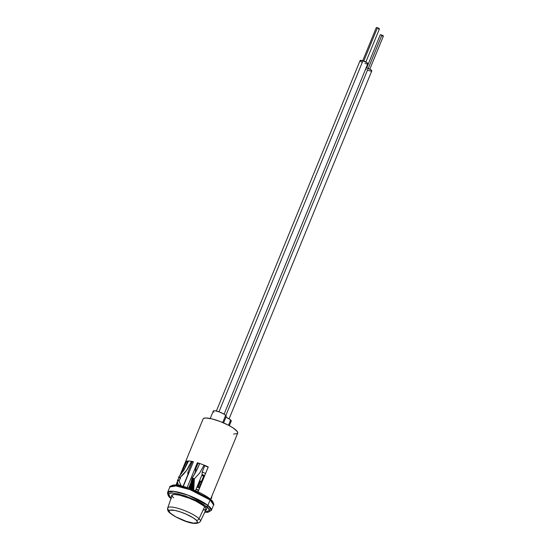 <?xml version="1.0" encoding="UTF-8"?>
<svg xmlns="http://www.w3.org/2000/svg" width="551" height="551" viewBox="0 0 551 551"><rect width="100%" height="100%" fill="white"/><g stroke="black" fill="none" stroke-linecap="round" stroke-linejoin="round"><path stroke-width="0.83" d="M229.361 425.696L231.248 421.088A7.018 1.557 -157.7 0 0 230.655 419.986L228.5 425.241L230.655 419.986A7.018 1.557 -157.7 0 0 225.924 417.224L229.664 419.215L231.206 421.164M223.596 422.906L226.254 416.425A7.018 1.557 -157.7 0 0 225.662 415.33L222.707 422.521L225.662 415.33A7.018 1.557 -157.7 0 0 218.623 411.673A7.018 1.557 -157.7 0 0 213.265 411.101L210.227 418.505M199.724 463.494L196.004 471.546L192.161 477.965L189.585 487.725A19.381 4.305 22.3 0 1 193.656 489.233L194.372 478.75L199.717 473.006L204.063 465.12L204.752 465.691L202.169 471.987L202.114 474.466L195.46 490.686L202.114 474.466A16.296 3.616 22.3 0 1 204.69 475.644A16.296 3.616 22.3 0 0 202.114 474.466L202.169 471.987A17.494 3.885 22.3 0 1 205.564 473.509A17.494 3.885 -157.7 0 0 202.169 471.987L204.752 465.691L204.063 465.12L208.25 466.952L198.043 491.836L208.25 466.952A18.7 4.153 22.3 0 0 204.063 465.12L199.717 473.006L194.372 478.75A24.402 5.42 -157.7 0 0 192.161 477.965L191.886 478.647A24.402 5.42 22.3 0 1 194.097 479.425L194.372 478.75A24.402 5.42 -157.7 0 0 192.161 477.965A31.008 7.955 108.8 0 0 199.724 463.494A18.7 4.153 22.3 0 1 204.063 465.12A18.7 4.153 22.3 0 0 199.724 463.494A18.7 4.153 22.3 0 0 197.361 462.737L198.036 463.239L195.453 469.542L195.364 471.932L194.166 474.859L195.364 471.932A16.296 3.616 22.3 0 1 195.736 472.049A16.296 3.616 22.3 0 0 195.364 471.932L195.453 469.542A17.494 3.885 22.3 0 1 196.803 469.975A17.494 3.885 -157.7 0 0 195.453 469.542L198.036 463.239L197.361 462.737A18.7 4.153 22.3 0 1 199.724 463.494M190.935 482.724L188.731 488.096L190.935 482.724M187.168 487.58L197.361 462.737L187.168 487.58M199.614 463.749A17.494 3.885 -157.7 0 0 198.036 463.239A17.494 3.885 -157.7 0 1 199.614 463.749M208.147 467.207A17.494 3.885 -157.7 0 0 204.752 465.691A17.494 3.885 -157.7 0 1 208.147 467.207M193.449 461.697L183.304 486.43L193.449 461.697A18.7 4.153 22.3 0 0 191.486 461.311L192.209 461.807L187.877 472.372L187.829 474.748A16.296 3.616 22.3 0 1 188.077 474.79A16.296 3.616 22.3 0 0 187.829 474.748L183.063 486.368L187.829 474.748L187.877 472.372A17.494 3.885 22.3 0 1 188.979 472.579A17.494 3.885 -157.7 0 0 187.877 472.372L192.209 461.807L191.486 461.311A18.7 4.153 22.3 0 1 193.449 461.697M188.559 461.001A18.7 4.153 22.3 0 1 191.486 461.311A37.695 26.269 -80.5 0 1 180.053 477.455L186.52 470.423L191.486 461.311A18.7 4.153 22.3 0 0 188.559 461.001L183.869 470.223L178.558 477.235L178.848 477.772L177.429 480.644L178.166 484.97A19.698 4.374 22.3 0 1 180.88 485.279L179.054 480.878L180.583 478.02L180.053 477.455A24.926 5.538 -157.7 0 0 178.558 477.235L178.848 477.772L177.429 480.644L178.166 484.97A19.698 4.374 -157.7 0 1 180.88 485.279L179.054 480.878A24.402 5.42 -157.7 0 0 177.429 480.644A24.402 5.42 22.3 0 1 179.054 480.878L179.33 480.203A24.402 5.42 -157.7 0 0 177.711 479.962A24.402 5.42 22.3 0 1 179.33 480.203L180.583 478.02A23.941 5.317 -157.7 0 0 178.848 477.772A23.941 5.317 22.3 0 1 180.583 478.02L180.053 477.455A24.926 5.538 -157.7 0 0 178.558 477.235L183.869 470.223L188.559 461.001A18.7 4.153 22.3 0 0 186.541 461.194L187.45 461.738L184.179 469.721L187.45 461.738L186.541 461.194L188.559 461.001M176.726 485.121L177.753 482.621L176.726 485.121M181.313 473.95L186.541 461.194L181.313 473.95M203.078 419.001L179.736 475.912L203.092 418.96A18.7 4.153 -157.7 0 0 203.078 419.001L203.533 418.457L205.785 417.989L211.949 418.884L220.111 421.481L228.334 425.152L232.887 427.783L237.102 431.295L237.736 432.99L237.364 433.575L233.603 434.071M177.532 481.278L175.989 485.052L177.532 481.278M210.585 499.24L237.688 433.148A18.7 4.153 -157.7 0 0 221.963 422.218A18.7 4.153 -157.7 0 0 203.092 418.96M213.857 412.196L213.43 411.721M213.244 411.322L213.623 410.819L214.931 410.764L219.45 411.962L224.147 414.214L225.662 415.33L226.234 416.466M230.89 421.363L230.346 421.446M210.764 499.392L211.157 498.132L211.577 498.359L211.873 496.093M188.325 461.566A17.494 3.885 -157.7 0 0 187.45 461.738A17.494 3.885 -157.7 0 1 188.325 461.566M181.548 485.989L180.88 485.279L181.548 485.989M193.318 462.013A17.494 3.885 -157.7 0 0 192.209 461.807A17.494 3.885 -157.7 0 1 193.318 462.013M211.928 495.714L211.577 498.359A24.926 5.538 -157.7 0 1 211.109 498.297A24.926 5.538 -157.7 0 0 211.577 498.359L211.157 498.132M193.883 484.97L194.076 484.494A21.475 4.773 -157.7 0 0 190.804 483.31L190.612 483.785A21.475 4.773 22.3 0 1 193.883 484.97L194.042 485.1A21.172 4.704 -157.7 0 0 190.66 483.874L190.612 483.785A21.475 4.773 22.3 0 1 193.883 484.97M193.849 485.576L194.042 485.1A21.172 4.704 -157.7 0 0 190.66 483.874L190.467 484.35A21.172 4.704 22.3 0 1 193.849 485.576L194.007 485.713A20.876 4.635 -157.7 0 0 190.515 484.439L190.467 484.35A21.172 4.704 22.3 0 1 193.849 485.576M193.814 486.189L194.007 485.713A20.876 4.635 -157.7 0 0 190.515 484.439L190.315 484.914A20.876 4.635 22.3 0 1 193.814 486.189L193.973 486.319A20.573 4.566 -157.7 0 0 190.37 485.004L190.315 484.914A20.876 4.635 22.3 0 1 193.814 486.189M193.78 486.795L193.973 486.319A20.573 4.566 -157.7 0 0 190.37 485.004L190.171 485.472A20.573 4.566 22.3 0 1 193.78 486.795L193.945 486.932A20.27 4.504 -157.7 0 0 190.219 485.562L190.171 485.472A20.573 4.566 22.3 0 1 193.78 486.795M193.752 487.408L193.945 486.932A20.27 4.504 -157.7 0 0 190.219 485.562L190.026 486.037A20.27 4.504 22.3 0 1 193.752 487.408L193.911 487.539A19.974 4.436 -157.7 0 0 190.074 486.127L190.026 486.037A20.27 4.504 22.3 0 1 193.752 487.408M193.718 488.014L193.911 487.539A19.974 4.436 -157.7 0 0 190.074 486.127L189.881 486.602A19.974 4.436 22.3 0 1 193.718 488.014L193.883 488.152A19.671 4.367 -157.7 0 0 189.93 486.691L189.881 486.602A19.974 4.436 22.3 0 1 193.718 488.014M193.69 488.627L193.883 488.152A19.671 4.367 -157.7 0 0 189.93 486.691L189.737 487.167A19.671 4.367 22.3 0 1 193.69 488.627L193.849 488.758A19.381 4.305 -157.7 0 0 189.785 487.249L189.737 487.167A19.671 4.367 22.3 0 1 193.69 488.627M193.656 489.233L193.849 488.758A19.381 4.305 -157.7 0 0 189.785 487.249L189.585 487.725A19.381 4.305 -157.7 0 1 193.656 489.233M194.097 479.425L194.365 479.652A23.879 5.303 -157.7 0 0 191.968 478.798L191.886 478.647A24.402 5.42 22.3 0 1 194.097 479.425M194.172 480.128L194.365 479.652A23.879 5.303 -157.7 0 0 191.968 478.798L191.776 479.274A23.879 5.303 22.3 0 1 194.172 480.128L194.331 480.258A23.576 5.234 -157.7 0 0 191.824 479.363L191.776 479.274A23.879 5.303 22.3 0 1 194.172 480.128M194.131 480.727L194.331 480.258A23.576 5.234 -157.7 0 0 191.824 479.363L191.631 479.838A23.576 5.234 22.3 0 1 194.131 480.727L194.289 480.858A23.28 5.173 -157.7 0 0 191.679 479.928L191.631 479.838A23.576 5.234 22.3 0 1 194.131 480.727M194.097 481.333L194.289 480.858A23.28 5.173 -157.7 0 0 191.679 479.928L191.486 480.403A23.28 5.173 22.3 0 1 194.097 481.333L194.255 481.464A22.977 5.104 -157.7 0 0 191.534 480.493L191.486 480.403A23.28 5.173 22.3 0 1 194.097 481.333M194.055 481.939L194.255 481.464A22.977 5.104 -157.7 0 0 191.534 480.493L191.342 480.968A22.977 5.104 22.3 0 1 194.055 481.939L194.214 482.07A22.674 5.035 -157.7 0 0 191.39 481.057L191.342 480.968A22.977 5.104 22.3 0 1 194.055 481.939M194.021 482.545L194.214 482.07A22.674 5.035 -157.7 0 0 191.39 481.057L191.19 481.526A22.674 5.035 22.3 0 1 194.021 482.545L194.179 482.676A22.377 4.973 -157.7 0 0 191.245 481.615L191.19 481.526A22.674 5.035 22.3 0 1 194.021 482.545M193.986 483.151L194.179 482.676A22.377 4.973 -157.7 0 0 191.245 481.615L191.045 482.091A22.377 4.973 22.3 0 1 193.986 483.151L194.145 483.282A22.074 4.904 -157.7 0 0 191.094 482.18L191.045 482.091A22.377 4.973 22.3 0 1 193.986 483.151M193.952 483.757L194.145 483.282A22.074 4.904 -157.7 0 0 191.094 482.18L190.901 482.655A22.074 4.904 22.3 0 1 193.952 483.757L194.11 483.888A21.778 4.835 -157.7 0 0 190.949 482.745L190.901 482.655A22.074 4.904 22.3 0 1 193.952 483.757M193.918 484.363L194.11 483.888A21.778 4.835 -157.7 0 0 190.949 482.745L190.756 483.22A21.778 4.835 22.3 0 1 193.918 484.363L194.076 484.494A21.475 4.773 -157.7 0 0 190.804 483.31L190.756 483.22A21.778 4.835 22.3 0 1 193.918 484.363M210.11 499.977L213.602 504.936A23.652 5.255 -157.7 0 0 210.11 499.977L207.885 505.391A23.652 5.255 22.3 0 1 211.384 510.35A23.652 5.255 22.3 0 1 211.384 510.357L207.885 505.391A1.35 1.033 128 0 1 206.336 506.383L209.697 510.35L204.765 512.154L208.058 512.058L209.277 511.528L209.717 510.66L209.359 509.482L203.794 504.585L197.113 500.831L185.157 495.872L174.495 493.179L171.884 492.973L168.716 493.662L168.282 494.536L168.64 495.714L171.065 498.331L168.454 493.965L171.499 492.973L178.6 493.965L196.48 500.515L206.336 506.383A1.35 1.033 -52 0 0 207.885 505.391L187.877 495.115L173.682 491.334L167.614 492.401A23.652 5.255 22.3 0 1 184.186 493.834A23.652 5.255 22.3 0 1 207.885 505.391L210.11 499.977A23.652 5.255 -157.7 0 0 186.41 488.42A23.652 5.255 -157.7 0 0 169.839 486.988L175.907 485.92L190.102 489.694L210.11 499.977A1.35 1.033 -52 0 0 209.903 498.689A1.35 1.033 128 0 1 210.11 499.977M171.705 496.492A18.768 4.167 22.3 0 1 171.63 495.473A18.768 4.167 22.3 0 1 184.785 496.609A18.768 4.167 22.3 0 1 203.595 505.784A18.768 4.167 22.3 0 1 206.363 509.723A18.768 4.167 22.3 0 1 205.599 510.391M171.788 495.218A18.768 4.167 -157.7 0 0 171.912 495.907M207.086 506.266L209.704 510.77M205.268 510.019L206.659 508.842M171.781 495.266L172.084 496.258M205.867 509.833A18.768 4.167 -157.7 0 0 206.432 509.434M171.864 496.802L171.926 495.08L174.591 494.495L179.454 495.149L189.172 498.173L195.832 501.107L203.595 505.784L205.179 507.175L206.439 509.386L205.041 510.557M211.439 500.177L212.583 501.624M171.94 485.81L175.108 485.114L180.88 485.892L188.38 488.014L200.337 492.973M203.898 494.853L209.559 498.524M169.467 512.637A2.349 1.997 -46.1 0 0 170.245 513.084A15.325 3.402 22.3 0 1 177.45 511.032A15.325 3.402 22.3 0 1 196.246 520.151A15.325 3.402 22.3 0 1 189.048 522.21A15.325 3.402 22.3 0 1 170.245 513.084A2.349 1.997 133.9 0 1 169.467 512.637A2.349 1.997 133.9 0 1 169.081 510.536A17.666 3.926 22.3 0 1 167.711 507.953A17.666 3.926 22.3 0 1 181.286 509.372A17.666 3.926 22.3 0 1 199.056 518.684A2.349 1.997 133.9 0 1 196.246 520.151A2.349 1.997 -46.1 0 0 199.056 518.684A17.666 3.926 22.3 0 1 200.399 521.356C195.605 527.693 175.996 517.892 169.488 512.657C167.876 511.245 167.284 509.675 167.711 507.953L172.181 495.122A18.397 4.084 -157.7 0 1 172.36 494.819M199.999 521.79A17.666 3.926 -157.7 0 0 199.056 518.684L204.655 506.672L199.056 518.684A17.666 3.926 -157.7 0 0 182.415 509.771A17.666 3.926 -157.7 0 0 168.048 507.505M200.399 521.356L206.219 509.083A18.397 4.084 -157.7 0 0 206.308 508.745M206.308 508.545L206.067 509.31L203.684 509.992M173.613 497.815L172.553 496.582M172.139 495.569L172.373 494.798M170.245 513.084L175.659 516.783L186.403 521.411L193.58 523.133L197.279 522.665L197.478 522.024L196.246 520.151L193.036 517.747L185.646 513.931L180.094 511.824L175.025 510.446L169.956 510.164L169.019 511.218L170.245 513.084M198.312 487.621L199.014 487.897L201.57 481.677L199.014 487.897L199.352 488.172L201.935 481.877M203.891 476.002L204.145 475.382L203.891 476.002M199.338 488.207L198.243 487.607M200.171 481.257L197.685 487.311L200.171 481.257M189.303 486.705A8.637 1.915 22.3 0 1 189.875 486.829L189.31 486.705M196.142 489.012A8.637 1.915 22.3 0 1 198.677 490.294L196.142 489.012M199.51 488.262A8.637 1.915 -157.7 0 0 196.976 486.981L199.51 488.262M198.697 490.686L196.039 489.274A7.39 1.639 -157.7 0 1 198.553 490.597M189.999 487.208L189 487.056M189.737 487.16A7.39 1.639 -157.7 0 0 189.151 487.077M204.435 476.25L201.721 475.417L203.705 475.947L201.487 481.367L199.496 480.837L202.217 481.67M204.476 476.271L203.705 475.947L201.487 481.367L202.251 481.691M202.01 481.946L201.087 481.498L202.01 481.946M201.087 481.498L199.407 481.051L201.087 481.498M376.299 27.626L378.048 27.949L379.419 28.927A1.687 0.372 -157.7 0 0 377.442 27.729L363.763 61.071L377.442 27.729A1.687 0.372 -157.7 0 0 376.292 27.64L362.723 60.72M224.092 414.18L367.82 63.723A4.167 0.923 -157.7 0 0 362.937 60.782L218.974 411.797L362.937 60.782L367.427 63.034L367.641 63.882L366.346 63.854M362.055 62.27L360.912 61.574M360.512 61.257L360.106 60.727M360.127 60.534L362.937 60.782A4.167 0.923 -157.7 0 0 360.113 60.562L216.378 411.018M365.706 63.709L364.996 63.503M378.826 28.969L378.275 28.831M368.24 68.455L381.919 35.099A1.687 0.372 -157.7 0 0 380.252 34.823L381.919 35.099L368.24 68.455M365.995 67.718L368.185 68.434L225.841 415.509L368.185 68.434L370.844 69.798L371.67 71.031M371.402 71.113L369.17 70.755M368.433 70.514L367.675 70.225M366.215 69.557L365.568 69.206M229.085 418.843L371.787 70.907A4.167 0.923 -157.7 0 0 368.185 68.434M369.811 69.185L383.379 36.104A1.687 0.372 -157.7 0 0 381.919 35.099L383.227 36.187M382.325 36.035L381.712 35.822M204.724 512.237L207.954 512.299L211.384 510.35L213.602 504.936C214.201 505.205 213.829 503.931 212.5 501.114L209.89 498.683C203.409 493.951 195.061 490.011 184.847 486.864C179.915 485.431 176.072 484.818 173.31 485.038C170.383 486.113 169.226 486.76 169.839 486.988L167.614 492.401C167.628 495.204 168.861 497.284 171.327 498.655M168.172 492.628L168.289 494.467M206.363 509.723L206.591 509.179M203.167 474.928L202.844 475.72M200.53 481.354L198.016 487.477M204.524 475.561L204.283 476.167M195.619 472.014L195.171 473.102M365.85 62.001L379.419 28.921M366.684 67.904L380.252 34.823"/></g></svg>
